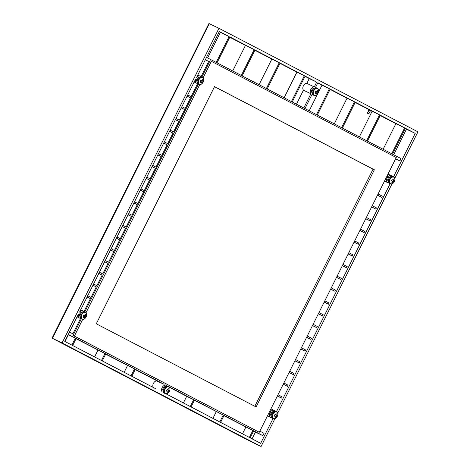 <?xml version="1.0" encoding="UTF-8"?>
<svg xmlns="http://www.w3.org/2000/svg" width="470" height="470" viewBox="0 0 470 470"><rect width="100%" height="100%" fill="white"/><g stroke="black" fill="none" stroke-linecap="round" stroke-linejoin="round"><path stroke-width="0.7" d="M367.346 113.135L368.081 111.654A0.658 0.488 117.5 0 1 368.327 111.355L368.703 111.085A0.658 0.488 -62.5 0 0 368.95 110.785L368.527 110.562M368.715 110.18L369.062 110.356A0.658 0.488 -62.5 0 1 368.974 110.732L368.95 110.785M369.062 110.356L369.056 109.898A0.658 0.488 117.5 0 1 369.073 109.716L369.185 110.144L372.128 111.255L359.344 136.893M394.8 178.271L417.947 131.847L218.944 28.306L62.069 342.959L261.067 446.5L274.926 418.7M261.067 446.5L249.787 441.048L52.053 338.153L52.446 338.329L209.326 23.676L218.944 28.306M209.326 23.676L208.933 23.5L52.053 338.153M214.514 86.674L373.045 169.165L254.822 406.286M374.361 169.793L214.532 86.633L96.285 323.795L256.115 406.955L374.361 169.793L373.045 169.165M82.685 319.412L74.383 336.056L259.281 432.265L396.263 157.532L211.365 61.323L203.14 77.814M199.762 84.594L86.069 312.626M259.281 432.265L73.073 335.427L81.316 318.889M74.383 336.056L73.073 335.427M68.297 334.423L164.153 384.296L156.616 380.923L164.153 384.296M80.605 318.343L72.874 333.847L69.466 332.073M87.026 296.852L90.44 298.626L83.977 311.587M92.884 285.108L96.291 286.882L91.021 297.451L87.614 295.677M98.735 273.37L102.143 275.144L96.879 285.707L93.465 283.933M104.587 261.625L108 263.4L102.73 273.969L99.323 272.195M110.444 249.887L113.852 251.662L108.582 262.225L105.174 260.451M116.296 238.143L119.703 239.917L114.439 250.487L111.026 248.712M122.153 226.405L125.561 228.179L120.291 238.748L116.883 236.974M128.005 214.667L131.412 216.441L126.142 227.004L122.735 225.23M133.856 202.922L137.269 204.697L132 215.266L128.592 213.492M140.295 190.009L143.708 191.784L137.851 203.522L134.444 201.748M146.152 178.271L149.56 180.039L144.29 190.608L140.883 188.834M152.004 166.527L155.411 168.301L150.147 178.87L146.734 177.096M157.855 154.789L161.269 156.563L155.999 167.126L152.591 165.352M163.713 143.044L167.12 144.819L161.85 155.388L158.443 153.614M169.564 131.306L172.972 133.081L167.708 143.644L164.294 141.869M175.422 119.562L178.829 121.336L173.559 131.906L170.152 130.131M181.273 107.824L184.681 109.598L179.411 120.167L176.003 118.393M187.125 96.086L190.538 97.854L185.268 108.423L181.861 106.649M197.682 83.531L191.12 96.685L187.712 94.911M205.273 59.684L208.68 61.458L201.048 76.769M197.647 74.983L199.985 76.105A3.936 2.65 -64.3 0 0 196.648 77.327L219.343 31.467L229.137 36.566L216.259 62.393L217.04 62.798L229.918 36.971L254.205 49.608L241.327 75.441L242.115 75.846L206.442 57.34M240.799 75.218L267.183 88.889L280.061 63.062L304.349 75.699L291.471 101.526L292.252 101.937L305.13 76.105L316.686 82.121L314.289 86.927A3.936 2.65 -64.3 0 0 310.829 89.417A3.936 2.65 -64.3 0 0 310.887 93.747L303.808 107.947L304.983 108.558L312.062 94.358A3.936 2.65 -64.3 0 0 312.468 94.364M395.652 158.748L399.847 160.928L401.016 158.578L265.873 88.26M377.51 195.144L381.699 197.324L382.286 196.149L378.091 193.969M371.653 206.882L375.847 209.068L376.435 207.893L372.24 205.707M365.801 218.626L369.996 220.806L370.577 219.631L366.389 217.451M359.95 230.365L364.138 232.544L364.726 231.375L360.531 229.19M354.092 242.103L358.287 244.288L358.869 243.113L354.68 240.934M348.241 253.847L352.43 256.027L353.017 254.852L348.822 252.672M342.383 265.585L346.578 267.771L347.166 266.596L342.971 264.41M336.532 277.329L340.727 279.509L341.308 278.334L337.119 276.154M330.68 289.068L334.869 291.247L335.457 290.078L331.262 287.893M324.241 301.981L328.43 304.166L329.018 302.991L324.823 300.812M318.384 313.725L322.579 315.905L323.166 314.73L318.971 312.55M312.532 325.463L316.727 327.649L317.309 326.474L313.114 324.288M306.675 337.207L310.87 339.387L311.457 338.212L307.262 336.032M300.823 348.946L305.018 351.125L305.6 349.956L301.411 347.771M294.972 360.69L299.161 362.869L299.748 361.694L295.554 359.515M289.115 372.428L293.309 374.608L293.897 373.433L289.702 371.253M283.263 384.166L287.458 386.352L288.039 385.177L283.851 382.997M277.412 395.91L281.601 398.09L282.188 396.915L277.993 394.735M169.335 386.992L262.871 435.661L264.04 433.311L259.845 431.131M167.014 385.782L167.408 385.988M84.829 311.845L198.393 84.077M201.906 77.033L210.049 60.695L211.365 61.323M135.207 369.526L156.721 380.724M105.633 354.139L135.319 369.308L131.829 376.3M76.058 338.753L105.738 353.922L102.254 360.907M68.179 334.652L76.163 338.529L72.68 345.521M166.956 385.976A3.936 2.65 -64.3 0 0 166.932 385.946L165.464 384.93M163.783 392.579A3.936 2.65 -64.3 0 1 163.619 392.585L260.668 443.339L273 418.606M277.723 413.089L391.998 183.888M81.986 312.327A2.297 1.545 115.7 0 0 80.493 312.856A2.297 1.545 115.7 0 0 79.835 313.754A2.297 1.545 115.7 0 0 80.017 316.422M271.654 417.66A3.936 2.65 -64.3 0 1 270.661 417.483A3.936 2.65 -64.3 0 1 269.568 413.958L268.634 413.506L269.568 413.958M270.943 408.882L274.075 410.386A3.936 2.65 -64.3 0 0 270.738 411.608L269.433 413.888M274.075 410.386A3.936 2.65 -64.3 0 1 274.833 411.056M390.077 183.793L276.513 411.561M388.731 182.842A3.936 2.65 -64.3 0 1 387.738 182.666A3.936 2.65 -64.3 0 1 386.64 179.141L385.711 178.688L386.64 179.141M388.014 174.064L391.146 175.574A3.936 2.65 -64.3 0 0 387.815 176.796L386.505 179.07M391.146 175.574A3.936 2.65 -64.3 0 1 391.904 176.238M315.64 87.761A3.936 2.65 -64.3 0 0 315.464 87.538L317.861 82.732L329.417 88.742L316.539 114.574L317.326 114.98L330.204 89.153L354.492 101.79L341.614 127.617L342.395 128.028L355.273 102.196L379.56 114.833L366.682 140.665L367.464 141.071L380.342 115.238L404.629 127.875L391.751 153.708L392.538 154.113L405.416 128.287L415.21 133.38L393.59 176.743M242.115 75.846L254.993 50.014L256.755 50.93L279.28 62.651L266.402 88.483L267.183 88.889M199.985 76.105A3.936 2.65 -64.3 0 1 200.737 76.775M197.564 83.372A3.936 2.65 -64.3 0 1 196.572 83.202A3.936 2.65 -64.3 0 1 195.479 79.677L195.479 79.677M80.57 309.795L82.908 310.923A3.936 2.65 -64.3 0 0 79.571 312.139L195.344 79.606M82.908 310.923A3.936 2.65 -64.3 0 1 83.666 311.587M80.493 318.19A3.936 2.65 -64.3 0 1 79.501 318.014A3.936 2.65 -64.3 0 1 78.402 314.489L78.402 314.489M155.623 388.678L64.807 341.426L78.267 314.418M162.056 391.769A3.936 2.65 -64.3 0 1 162.144 387.632A3.936 2.65 -64.3 0 1 165.364 385.13M165.275 386.716A2.297 1.545 115.7 0 0 163.783 387.245A2.297 1.545 115.7 0 0 163.119 388.144A2.297 1.545 115.7 0 0 163.307 390.811M313.96 88.501A2.297 1.545 115.7 0 0 312.468 89.03A2.297 1.545 115.7 0 0 311.804 89.929A2.297 1.545 115.7 0 0 311.992 92.596M199.063 77.509A2.297 1.545 115.7 0 0 197.564 78.044A2.297 1.545 115.7 0 0 196.907 78.942A2.297 1.545 115.7 0 0 197.095 81.604M390.229 176.979A2.297 1.545 115.7 0 0 388.731 177.507A2.297 1.545 115.7 0 0 388.073 178.406A2.297 1.545 115.7 0 0 388.255 181.073M273.152 411.791A2.297 1.545 115.7 0 0 271.654 412.325A2.297 1.545 115.7 0 0 270.996 413.224A2.297 1.545 115.7 0 0 271.184 415.885M52.446 338.329L62.069 342.959M82.033 319.236A3.936 2.65 115.7 0 1 81.016 315.417A3.936 2.65 115.7 0 1 84.154 312.01A3.936 2.65 -64.3 0 1 85.446 312.139L84.659 311.763A3.936 2.65 115.7 0 0 83.366 311.634A3.936 2.65 115.7 0 0 80.229 315.035A3.936 2.65 115.7 0 0 81.245 318.86L82.033 319.236A3.936 2.65 115.7 0 0 83.325 319.365A3.936 2.65 -64.3 0 0 85.252 318.149M85.446 312.139A3.936 2.65 -64.3 0 1 86.609 315.329M85.411 312.491A3.607 2.426 115.7 0 0 85.305 312.438A3.607 2.426 115.7 0 0 84.118 312.315A3.607 2.426 115.7 0 0 81.245 315.435A3.607 2.426 115.7 0 0 82.174 318.942A3.607 2.426 115.7 0 0 82.285 318.989M83.578 319.165A3.607 2.426 -64.3 0 1 82.397 319.048A3.607 2.426 -64.3 0 1 81.463 315.54A3.607 2.426 -64.3 0 1 84.336 312.421A3.607 2.426 -64.3 0 1 85.522 312.544A3.607 2.426 -64.3 0 1 86.457 316.046A3.607 2.426 -64.3 0 1 83.578 319.165M83.836 314.988L84.7 315.405L85.005 314.318L85.787 314.724L84.994 314.383M84.7 315.405L83.842 314.971L83.255 316.14L84.112 316.58L83.425 317.485L84.206 317.896L84.894 316.986L85.376 317.244L85.957 316.069L85.481 315.811L85.787 314.724M84.894 316.986L84.101 316.604M84.606 316.845L85.176 315.693L84.524 315.323M85.481 315.811L84.512 315.346M85.957 316.069L85.176 315.693M253.512 431.084L255.433 432.089L252.061 438.857M255.433 432.089L262.871 435.661M270.603 411.538L269.809 411.156M281.601 398.09L277.341 396.046M287.458 386.352L283.199 384.301M293.309 374.608L289.05 372.563M299.161 362.869L294.901 360.819M305.018 351.125L300.759 349.081M310.87 339.387L306.61 337.337M316.727 327.649L312.468 325.598M322.579 315.905L318.319 313.86M328.43 304.166L324.171 302.116M334.869 291.247L330.61 289.203M340.727 279.509L336.467 277.459M346.578 267.771L342.319 265.72M352.43 256.027L348.17 253.982M358.287 244.288L354.028 242.238M364.138 232.544L359.879 230.5M369.996 220.806L365.736 218.756M375.847 209.068L371.588 207.017M381.699 197.324L377.439 195.273M387.68 176.726L386.88 176.344M399.847 160.928L395.587 158.878M415.21 133.38L406.462 129.174L393.701 154.771M406.462 129.174L405.281 128.557M392.538 154.113L391.222 153.484M391.751 153.708L390.441 153.079M404.629 127.875L395.887 123.675L383.12 149.266M380.207 115.514L395.887 123.675M367.464 141.071L366.154 140.442M366.682 140.665L365.372 140.031M379.56 114.833L372.128 111.255M342.395 128.028L341.085 127.394M355.156 102.431L369.185 109.727L367.434 113.252L368.95 113.669L370.413 110.738M368.95 113.669L367.499 113.288M259.058 84.718L271.842 59.079L254.875 50.249M271.842 59.079L279.28 62.651M265.086 87.855L266.402 88.483M304.349 75.699L296.911 72.122L284.133 97.76M279.944 63.291L296.911 72.122M291.471 101.526L290.16 100.897M292.252 101.937L290.942 101.303M314.289 86.927L306.857 83.355L309.254 78.543L316.686 82.121M309.254 78.543L305.018 76.34M306.857 83.355A3.936 2.65 115.7 0 0 303.391 85.846A3.936 2.65 115.7 0 0 303.456 90.175L296.47 104.181M310.887 93.747L303.456 90.175M303.808 107.947L302.498 107.319M304.983 108.558L303.673 107.93M317.749 82.961L321.985 85.17L318.36 92.437M329.417 88.742L321.985 85.17M317.732 93.7L309.201 110.808M316.539 114.574L315.229 113.94M317.326 114.98L316.01 114.351M354.492 101.79L347.054 98.212L334.27 123.851M330.087 89.382L347.054 98.212M341.614 127.617L340.298 126.988M240.017 74.806L241.327 75.441M232.697 70.999L245.458 45.402L254.205 49.608M229.783 37.248L245.458 45.402M215.73 62.169L217.04 62.798M214.943 61.764L216.259 62.393M219.208 31.743L229.137 36.566M220.389 32.359L207.628 57.957M68.385 334.757L65.007 341.531M75.382 338.124L71.898 345.115M156.616 380.923A3.936 2.65 115.7 0 0 153.449 383.326A3.936 2.65 115.7 0 0 153.22 387.427M134.532 368.903L131.048 375.888M127.535 365.537L124.162 372.305M104.957 353.511L101.473 360.502M97.96 350.15L94.582 356.918M86.974 296.958L90.44 298.626M187.072 96.191L190.538 97.854M181.22 107.93L184.681 109.598M175.363 119.674L178.829 121.336M169.511 131.412L172.972 133.081M163.66 143.156L167.12 144.819M157.803 154.894L161.269 156.563M151.951 166.638L155.411 168.301M146.094 178.377L149.56 180.039M140.242 190.115L143.708 191.784M133.803 203.034L137.269 204.697M127.952 214.772L131.412 216.441M122.094 226.517L125.561 228.179M116.243 238.255L119.703 239.917M110.391 249.993L113.852 251.662M104.534 261.737L108 263.4M98.682 273.475L102.143 275.144M92.825 285.22L96.291 286.882M205.22 59.796L208.68 61.458M223.932 415.697L253.618 430.867L250.134 437.852M252.837 430.455L249.353 437.447M245.839 427.095L242.461 433.863M194.357 400.305L224.043 415.474L220.559 422.465M183.312 403.084L186.684 396.316L194.468 400.088L190.984 407.079M186.684 396.316L169.635 387.445M223.262 415.069L219.772 422.06M216.265 411.702L212.887 418.476M193.681 399.682L190.197 406.668M165.322 393.625A3.936 2.65 115.7 0 1 164.306 389.806A3.936 2.65 115.7 0 1 167.443 386.399A3.936 2.65 -64.3 0 1 168.736 386.528L167.949 386.152A3.936 2.65 115.7 0 0 166.656 386.023A3.936 2.65 115.7 0 0 163.519 389.424A3.936 2.65 115.7 0 0 164.535 393.249L165.322 393.625A3.936 2.65 115.7 0 0 166.615 393.754A3.936 2.65 -64.3 0 0 168.542 392.538M168.736 386.528A3.936 2.65 -64.3 0 1 169.899 389.718M168.701 386.88A3.607 2.426 115.7 0 0 168.595 386.828A3.607 2.426 115.7 0 0 167.408 386.704A3.607 2.426 115.7 0 0 164.535 389.824A3.607 2.426 115.7 0 0 165.464 393.331A3.607 2.426 115.7 0 0 165.575 393.378M166.868 393.555A3.607 2.426 -64.3 0 1 165.687 393.437A3.607 2.426 -64.3 0 1 164.753 389.93A3.607 2.426 -64.3 0 1 167.625 386.81A3.607 2.426 -64.3 0 1 168.812 386.933A3.607 2.426 -64.3 0 1 169.746 390.435A3.607 2.426 -64.3 0 1 166.868 393.555M168.295 388.708L169.077 389.113L168.289 388.731L167.99 389.795L167.126 389.377M167.99 389.795L167.132 389.36L166.545 390.529L167.402 390.97L166.715 391.874L167.496 392.286L168.184 391.375L168.66 391.633L169.247 390.458L168.771 390.2L169.077 389.113M168.184 391.375L167.385 390.993M167.89 391.234L168.466 390.082L167.814 389.712M168.771 390.2L167.802 389.736M169.247 390.458L168.466 390.082M314.007 95.41A3.936 2.65 115.7 0 1 312.991 91.591A3.936 2.65 115.7 0 1 316.128 88.184A3.936 2.65 -64.3 0 1 317.42 88.313L316.633 87.937A3.936 2.65 115.7 0 0 315.341 87.808A3.936 2.65 115.7 0 0 312.203 91.209A3.936 2.65 115.7 0 0 313.22 95.034L314.007 95.41A3.936 2.65 115.7 0 0 315.299 95.539A3.936 2.65 -64.3 0 0 317.227 94.323M317.42 88.313A3.936 2.65 -64.3 0 1 318.584 91.509M317.385 88.665A3.607 2.426 115.7 0 0 317.279 88.613A3.607 2.426 115.7 0 0 316.093 88.489A3.607 2.426 115.7 0 0 313.22 91.609A3.607 2.426 115.7 0 0 314.148 95.116A3.607 2.426 115.7 0 0 314.26 95.163M315.552 95.34A3.607 2.426 -64.3 0 1 314.371 95.222A3.607 2.426 -64.3 0 1 313.437 91.715A3.607 2.426 -64.3 0 1 316.31 88.595A3.607 2.426 -64.3 0 1 317.497 88.718A3.607 2.426 -64.3 0 1 318.431 92.22A3.607 2.426 -64.3 0 1 315.552 95.34M316.98 90.493L317.761 90.898L316.974 90.516L316.674 91.579L315.811 91.162L315.229 92.314L316.087 92.755L315.399 93.659L316.181 94.071L316.868 93.16L317.344 93.418L317.931 92.243L317.456 91.991L317.761 90.898M316.674 91.579L315.816 91.145M316.868 93.16L316.069 92.778M316.574 93.019L317.15 91.867L316.498 91.497M317.456 91.991L316.486 91.521M317.931 92.243L317.15 91.867M199.11 84.424A3.936 2.65 115.7 0 1 198.093 80.599A3.936 2.65 115.7 0 1 201.231 77.198A3.936 2.65 -64.3 0 1 202.523 77.327L201.736 76.945A3.936 2.65 115.7 0 0 200.443 76.816A3.936 2.65 115.7 0 0 197.306 80.223A3.936 2.65 115.7 0 0 198.322 84.042L199.11 84.424A3.936 2.65 115.7 0 0 200.402 84.553A3.936 2.65 -64.3 0 0 202.329 83.337M202.523 77.327A3.936 2.65 -64.3 0 1 203.68 80.517M202.488 77.679A3.607 2.426 115.7 0 0 202.376 77.621A3.607 2.426 115.7 0 0 201.195 77.503A3.607 2.426 115.7 0 0 198.317 80.623A3.607 2.426 115.7 0 0 199.251 84.124A3.607 2.426 115.7 0 0 199.362 84.171M200.655 84.347A3.607 2.426 -64.3 0 1 199.468 84.23A3.607 2.426 -64.3 0 1 198.534 80.728A3.607 2.426 -64.3 0 1 201.413 77.609A3.607 2.426 -64.3 0 1 202.599 77.726A3.607 2.426 -64.3 0 1 203.528 81.228A3.607 2.426 -64.3 0 1 200.655 84.347M200.907 80.176L201.771 80.593L202.082 79.501L202.864 79.912L202.076 79.53M201.771 80.593L200.919 80.153L200.332 81.328L201.189 81.762L200.502 82.673L201.283 83.078L201.971 82.174L202.447 82.426L203.034 81.251L202.558 80.999L202.864 79.912M201.971 82.174L201.172 81.786M201.677 82.033L202.253 80.881L201.601 80.505M202.558 80.999L201.589 80.535M203.034 81.251L202.253 80.881M390.276 183.888A3.936 2.65 115.7 0 1 389.254 180.069A3.936 2.65 115.7 0 1 392.391 176.661A3.936 2.65 -64.3 0 1 393.684 176.791L392.897 176.415A3.936 2.65 115.7 0 0 391.604 176.285A3.936 2.65 115.7 0 0 388.467 179.687A3.936 2.65 115.7 0 0 389.489 183.512L390.276 183.888A3.936 2.65 115.7 0 0 391.563 184.017A3.936 2.65 -64.3 0 0 393.49 182.807M393.684 176.791A3.936 2.65 -64.3 0 1 394.847 179.987M393.649 177.143A3.607 2.426 115.7 0 0 393.543 177.09A3.607 2.426 115.7 0 0 392.362 176.973A3.607 2.426 115.7 0 0 389.483 180.092A3.607 2.426 115.7 0 0 390.417 183.594A3.607 2.426 115.7 0 0 390.529 183.641M391.815 183.817A3.607 2.426 -64.3 0 1 390.635 183.7A3.607 2.426 -64.3 0 1 389.701 180.192A3.607 2.426 -64.3 0 1 392.579 177.072A3.607 2.426 -64.3 0 1 393.76 177.196A3.607 2.426 -64.3 0 1 394.694 180.697A3.607 2.426 -64.3 0 1 391.815 183.817M392.938 180.057L392.08 179.622L392.938 180.057L393.243 178.97L394.03 179.376L393.231 179.035M392.08 179.622L391.498 180.797L392.35 181.232L391.663 182.137L392.45 182.548L393.137 181.637L393.613 181.896L394.195 180.721L393.719 180.468L394.03 179.376M393.137 181.637L392.338 181.255M392.844 181.496L393.419 180.345L392.761 179.975M393.719 180.468L392.75 179.998M394.195 180.721L393.419 180.345M273.199 418.705A3.936 2.65 115.7 0 1 272.183 414.881A3.936 2.65 115.7 0 1 275.32 411.479A3.936 2.65 -64.3 0 1 276.613 411.608L275.825 411.232A3.936 2.65 115.7 0 0 274.533 411.097A3.936 2.65 115.7 0 0 271.396 414.505A3.936 2.65 115.7 0 0 272.412 418.323L273.199 418.705A3.936 2.65 115.7 0 0 274.492 418.835A3.936 2.65 -64.3 0 0 276.419 417.619M276.613 411.608A3.936 2.65 -64.3 0 1 277.776 414.798M276.577 411.961A3.607 2.426 115.7 0 0 276.466 411.902A3.607 2.426 115.7 0 0 275.285 411.785A3.607 2.426 115.7 0 0 272.406 414.904A3.607 2.426 115.7 0 0 273.34 418.406A3.607 2.426 115.7 0 0 273.452 418.459M274.744 418.629A3.607 2.426 -64.3 0 1 273.558 418.512A3.607 2.426 -64.3 0 1 272.629 415.01A3.607 2.426 -64.3 0 1 275.502 411.89A3.607 2.426 -64.3 0 1 276.689 412.008A3.607 2.426 -64.3 0 1 277.623 415.509A3.607 2.426 -64.3 0 1 274.744 418.629M274.997 414.458L275.861 414.875L276.172 413.782L276.953 414.193L276.166 413.812M275.861 414.875L275.009 414.434L274.421 415.609L275.279 416.05L274.592 416.955L275.373 417.36L276.06 416.455L276.536 416.708L277.124 415.539L276.648 415.28L276.953 414.193M276.06 416.455L275.261 416.073M275.767 416.314L276.342 415.163L275.69 414.787M276.648 415.28L275.679 414.816M277.124 415.539L276.342 415.163M368.703 111.085L368.357 110.902M369.138 109.751L370.36 110.338M368.974 110.732L368.551 110.515M81.339 312.35L81.739 312.544M79.636 315.899L80.035 316.087M267.43 415.927L270.661 417.483M194.133 82.027L196.572 83.202M77.056 316.845L79.501 318.014M384.501 181.114L387.738 182.666M164.629 386.74L165.029 386.933M162.925 390.288L163.325 390.476M313.314 88.525L313.713 88.718M311.61 92.073L312.01 92.261M198.416 77.532L198.81 77.726M196.707 81.081L197.106 81.275M389.577 177.002L389.977 177.196M387.873 180.55L388.273 180.744M272.506 411.82L272.906 412.008M270.796 415.363L271.196 415.556"/></g></svg>
